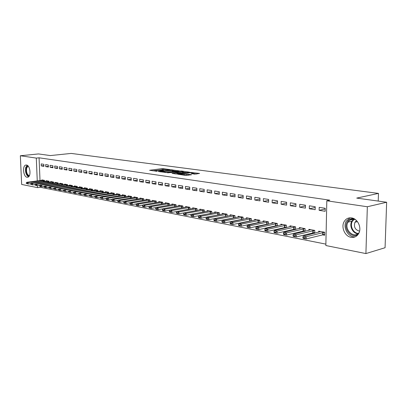 <?xml version="1.0" encoding="UTF-8"?>
<svg xmlns="http://www.w3.org/2000/svg" width="407" height="407" viewBox="0 0 407 407"><rect width="100%" height="100%" fill="white"/><g stroke="black" fill="none" stroke-linecap="round" stroke-linejoin="round"><path stroke-width="0.61" d="M169.933 169.571L162.245 168.59L149.603 170.284L157.127 171.291L155.744 170.681L156.634 170.477L163.578 170.426L162.174 169.821L164.057 169.49L169.933 169.571M351.058 237.306C344.805 236.406 340.761 226.933 344.236 221.479C345.975 218.707 348.423 217.516 351.582 217.898C357.544 218.595 361.854 227.452 358.913 233.099C357.163 236.386 354.548 237.785 351.058 237.306M27.035 177.254C23.347 176.877 22.156 165.827 25.727 165.069L26.496 165.023C30.169 165.293 31.436 176.379 27.885 177.198L27.035 177.254M194.729 174.135L199.562 173.438L190.435 172.395L177.711 174.211L185.694 175.432L191.59 174.751L188.019 174.155L184.549 174.466C181.812 174.664 180.413 174.557 180.352 174.135L189.245 172.817C191.951 172.624 193.345 172.731 193.417 173.143L191.153 173.545L194.729 174.135M326.811 200.793L367.338 206.751L365.908 253.576L325.849 245.533L326.811 200.793L329.792 200.168L39.072 157.804L36.299 158.094L37.266 180.962M40.257 186.406L40.293 187.271L37.546 187.637L21.657 184.447L20.35 155.749L38.517 153.932L50.315 155.571L71.184 153.424L378.474 193.401L356.736 198.097L386.65 202.248L367.338 206.751M20.35 155.749L36.299 158.094M179.334 170.899L170.726 169.734L158.058 171.464L166.911 172.604L179.334 170.899M181.756 171.037L189.545 172.186L176.842 173.993L172.034 173.418L177.65 172.588L175.31 172.171L167.613 172.827L180.438 171.047L181.756 171.037L181.756 171.362M378.22 201.078L378.474 193.401M309.345 205.805L309.295 208.76L315.171 209.697L315.232 206.72L309.345 205.805M312.327 232.911L314.423 233.308M314.723 233.231L314.779 230.418L308.928 229.334L308.913 230.377M290.333 202.834L290.298 205.718L295.904 206.619L295.945 203.709L290.333 202.834M293.223 229.309L294.973 229.634M291.875 226.18L274.293 230.53L277.086 231.079L295.604 226.882L290.023 225.834L290.008 226.821M295.604 226.867L295.563 229.492M272.186 199.995L272.161 202.818L277.513 203.678L277.543 200.834L272.186 199.995M274.995 225.865L276.424 226.134M277.274 225.941L277.299 223.479L271.973 222.492L271.962 223.433M254.843 197.288L254.828 200.051L259.946 200.87L259.966 198.087L254.843 197.288M257.575 222.578L258.715 222.792M259.798 222.553L259.814 220.243L254.716 219.302L254.711 220.192M238.258 194.694L238.248 197.4L243.147 198.184L243.157 195.462L238.258 194.694M240.913 219.434L241.783 219.597M243.081 219.322L243.086 217.145L238.212 216.244L238.212 217.094M222.375 192.211L222.38 194.861L227.07 195.609L227.065 192.943L222.375 192.211M224.964 216.422L225.59 216.539M227.075 216.239L227.075 214.184L222.405 213.319L222.405 214.133M207.153 189.835L207.168 192.43L211.66 193.147L211.65 190.537L207.153 189.835M209.676 213.538L210.073 213.614M211.737 213.288L211.732 211.34L207.255 210.511L207.255 211.294M192.557 187.551L192.577 190.094L196.891 190.786L196.871 188.227L192.557 187.551M197.029 210.465L197.013 208.618L192.715 207.819L192.725 208.572M178.541 185.363L178.566 187.856L182.712 188.517L182.687 186.009L178.541 185.363M182.906 207.753L182.891 206.003L178.759 205.235L178.77 205.957M165.074 183.257L165.11 185.704L169.088 186.34L169.058 183.883L165.074 183.257M169.337 205.159L169.317 203.49L165.349 202.752L165.359 203.449M152.126 181.237L152.167 183.638L155.998 184.249L155.957 181.832L152.126 181.237M156.293 202.666L156.268 201.073L152.452 200.366L152.462 201.033M139.667 179.289L139.713 181.644L143.401 182.234L143.356 179.863L139.667 179.289M143.737 200.269L143.712 198.748L140.039 198.067L140.049 198.713M127.671 177.416L127.722 179.726L131.273 180.296L131.222 177.971L127.671 177.416M131.654 197.965L131.619 196.51L128.083 195.853L128.093 196.479M116.112 175.61L116.168 177.879L119.587 178.429L119.536 176.145L116.112 175.61M120.004 195.747L119.973 194.353L116.56 193.722L116.575 194.322M104.96 173.865L105.021 176.099L108.323 176.628L108.262 174.384L104.96 173.865M108.771 193.61L108.74 192.272L105.444 191.661L105.464 192.246M94.205 172.186L94.271 174.379L97.456 174.888L97.39 172.685L94.205 172.186M97.934 191.549L97.899 190.267L94.724 189.677L94.739 190.242M83.822 170.564L83.888 172.721L86.966 173.209L86.9 171.042L83.822 170.564M87.474 189.56L87.434 188.329L84.366 187.759L84.381 188.309M73.784 168.997L73.855 171.118L76.831 171.591L76.76 169.46L73.784 168.997M77.366 187.642L77.325 186.457L74.359 185.907L74.379 186.442M64.087 167.481L64.164 169.566L67.038 170.024L66.962 167.928L64.087 167.481M67.598 185.79L67.557 184.646L64.688 184.117L64.708 184.636M54.706 166.015L54.782 168.066L57.565 168.508L57.489 166.448L54.706 166.015M58.145 184L58.104 182.901L55.332 182.387L55.347 182.891M45.625 164.596L45.706 166.616L48.397 167.043L48.321 165.013L45.625 164.596M49.003 182.27L48.957 181.207L46.271 180.708L46.291 181.196M39.072 157.804L40.018 180.611M40.293 187.271L325.88 244.134M44.541 181.425L44.495 180.377L41.855 179.889L41.87 180.372M41.199 163.904L41.28 165.908L43.925 166.331L43.844 164.316L41.199 163.904M53.536 183.13L53.495 182.046L50.763 181.537L50.783 182.036M50.127 165.298L50.209 167.333L52.946 167.77L52.864 165.725L50.127 165.298M62.831 184.89L62.79 183.766L59.971 183.242L59.987 183.755M59.356 166.738L59.432 168.808L62.261 169.261L62.185 167.18L59.356 166.738M72.441 186.711L72.4 185.546L69.485 185.007L69.5 185.531M68.895 168.228L68.971 170.335L71.891 170.803L71.82 168.686L68.895 168.228M82.377 188.594L82.336 187.383L79.319 186.828L79.34 187.368M78.76 169.77L78.831 171.912L81.853 172.395L81.787 170.243L78.76 169.77M92.659 190.547L92.623 189.291L89.499 188.711L89.515 189.27M88.965 171.367L89.036 173.54L92.165 174.043L92.099 171.856L88.965 171.367M103.307 192.567L103.271 191.259L100.036 190.659L100.051 191.234M99.537 173.016L99.598 175.229L102.844 175.748L102.778 173.524L99.537 173.016M114.336 194.668L114.306 193.305L110.953 192.684L110.969 193.274M110.485 174.73L110.546 176.979L113.904 177.518L113.848 175.254L110.485 174.73M125.773 196.846L125.743 195.421L122.268 194.775L122.283 195.391M121.835 176.501L121.891 178.795L125.376 179.355L125.325 177.05L121.835 176.501M137.637 199.104L137.612 197.619L134.005 196.952L134.015 197.583M133.613 178.342L133.664 180.677L137.281 181.257L137.23 178.907L133.613 178.342M149.954 201.455L149.929 199.898L146.184 199.206L146.194 199.862M145.838 180.255L145.884 182.631L149.639 183.231L149.598 180.84L145.838 180.255M162.754 203.897L162.729 202.269L158.837 201.546L158.847 202.228M158.537 182.239L158.577 184.661L162.479 185.287L162.444 182.85L158.537 182.239M176.053 206.446L176.033 204.731L171.988 203.983L171.998 204.69M171.739 184.3L171.769 186.772L175.834 187.418L175.804 184.936L171.739 184.3M189.896 209.096L189.881 207.295L185.668 206.517L185.673 207.249M185.475 186.447L185.5 188.965L189.728 189.642L189.708 187.108L185.475 186.447M202.269 212.139L202.564 212.195M204.309 211.859L204.299 209.966L199.908 209.152L199.913 209.915M199.781 188.68L199.796 191.249L204.197 191.956L204.187 189.372L199.781 188.68M217.241 214.967L217.75 215.064M219.327 214.748L219.322 212.744L214.748 211.899L214.754 212.698M214.682 191.01L214.693 193.63L219.281 194.368L219.276 191.728L214.682 191.01M232.855 217.913L233.598 218.055M234.992 217.765L234.997 215.649L230.225 214.764L230.225 215.598M230.23 193.442L230.23 196.118L235.022 196.881L235.022 194.19L230.23 193.442M249.155 220.991L250.157 221.179M251.348 220.92L251.358 218.676L246.372 217.755L246.372 218.625M246.459 195.976L246.449 198.708L251.455 199.511L251.465 196.759L246.459 195.976M266.188 224.201L267.47 224.445M268.437 224.226L268.457 221.846L263.248 220.879L263.243 221.795M263.415 198.626L263.395 201.419L268.63 202.259L268.656 199.445L263.415 198.626M284.005 227.564L285.592 227.864M286.314 227.696L286.345 225.157L280.896 224.145L280.881 225.107M281.156 201.399L281.125 204.253L286.599 205.128L286.64 202.254L281.156 201.399M302.66 231.09L304.584 231.451M301.236 227.91L283.689 232.361L286.548 232.921L305.077 228.627L299.364 227.564L299.349 228.581M305.077 228.622L305.031 231.339M299.73 204.299L299.684 207.219L305.423 208.14L305.474 205.199L299.73 204.299M322.222 234.778L324.649 235.236L324.715 232.26L318.722 231.151L318.701 232.219M319.2 207.341L319.139 210.333L325.157 211.294L325.224 208.282L319.2 207.341M386.65 202.248L385.068 247.726L365.908 253.576M37.464 185.704L37.546 187.637M41.28 165.908L43.9 165.613M45.706 166.616L48.372 166.31M50.209 167.333L52.915 167.023M54.782 168.066L57.535 167.745M59.432 168.808L62.23 168.478M64.164 169.566L67.007 169.226M68.971 170.335L71.866 169.984M73.855 171.118L76.801 170.757M78.831 171.912L81.827 171.54M83.888 172.721L86.935 172.339M89.036 173.54L92.14 173.148M94.271 174.379L97.431 173.972M99.598 175.229L102.813 174.812M105.021 176.099L108.298 175.666M110.546 176.979L113.879 176.536M116.168 177.879L119.566 177.421M121.891 178.795L125.356 178.322M127.722 179.726L131.252 179.238M133.664 180.677L137.256 180.169M139.713 181.644L143.381 181.12M145.884 182.631L149.618 182.087M152.167 183.638L155.978 183.074M158.577 184.661L162.464 184.076M165.11 185.704L169.073 185.099M171.769 186.772L175.819 186.141M178.566 187.856L182.697 187.205M185.5 188.965L189.718 188.288M192.577 190.094L196.881 189.397M199.796 191.249L204.192 190.522M207.168 192.43L211.655 191.672M214.693 193.63L219.281 192.842M222.38 194.861L227.065 194.042M230.23 196.118L235.022 195.258M238.248 197.4L243.152 196.505M246.449 198.708L251.46 197.777M254.828 200.051L259.956 199.079M263.395 201.419L268.645 200.402M272.161 202.818L277.533 201.76M281.125 204.253L286.625 203.139M290.298 205.718L295.935 204.553M299.684 207.219L305.459 205.998M309.295 208.76L315.216 207.473M319.139 210.333L325.208 208.984M163.777 169.531L152.589 170.787M176.592 171.276L173.296 170.823M171.754 169.948L159.768 171.464L165.013 171.642L173.29 170.447L171.754 169.948M173.301 171.143L172.466 171.566L165.217 172.558M183.292 172.186L186.548 172.629M175.02 173.937L177.661 173.463M182.611 171.927L183.287 171.769C183.211 171.372 181.843 171.271 179.197 171.459L176.277 172.039L179.741 172.324L182.611 171.927L182.621 172.873L183.292 172.507M182.621 172.873L177.661 173.173M188.609 175.203L185.119 175.351M196.8 174.023L193.422 173.565M43.178 180.133L26.77 182.3L28.078 182.555L44.5 180.499M26.852 183.216L26.201 183.089L26.862 183.46L28.078 182.555L28.144 184.015L30.774 183.674M26.862 183.46L28.144 184.015L26.211 183.333M26.77 182.3L26.201 183.089M47.609 180.957L31.146 183.15L32.474 183.409L48.962 181.324M31.237 184.081L30.576 183.949L31.247 184.325L32.474 183.409L32.535 184.885L35.231 184.529M31.247 184.325L32.535 184.885L30.586 184.193M31.146 183.15L30.576 183.949M52.106 181.787L35.592 184.02L36.94 184.279L53.5 182.163M35.699 184.956L35.022 184.824L35.709 185.205L36.94 184.279L37.006 185.765L39.764 185.399M35.709 185.205L37.006 185.765L35.033 185.073M35.592 184.02L35.022 184.824M29.075 176.221C26.526 175.03 25.544 172.247 26.124 167.872L27.757 165.685M28.119 166.051L26.653 168.055C26.114 172.054 27.004 174.628 29.335 175.778M27.06 165.206L25.748 167.419C25.056 171.805 25.977 174.944 28.515 176.847M358.547 233.791C352.808 240.008 342.582 229.055 347.217 221.846C348.891 219.195 351.236 218.193 354.253 218.839M355.581 219.724C352.396 218.534 349.883 219.337 348.041 222.136L348.036 222.141C343.427 229.38 354.446 239.642 359.213 232.382M356.552 220.609L354.965 222.237C353.571 226.948 355.108 229.919 359.579 231.151M350.015 217.811L346.311 221.072C342.312 227.35 348.489 238.075 355.433 236.732M56.685 182.636L40.115 184.9L41.483 185.165L58.109 183.018M40.232 185.846L39.545 185.714L40.242 186.096L41.483 185.165L41.545 186.66L44.373 186.284M40.242 186.096L41.545 186.66L39.555 185.963M40.115 184.9L39.545 185.714M61.335 183.496L44.709 185.796L46.103 186.065L62.795 183.883M44.841 186.752L44.144 186.615L44.851 187.006L46.103 186.065L46.164 187.576L49.059 187.184M44.851 187.006L46.164 187.576L44.77 187.301L44.154 186.869M44.709 185.796L44.144 186.615M66.061 184.371L49.384 186.706L50.804 186.981L67.557 184.763M49.527 187.673L48.82 187.535L49.537 187.927L50.804 186.981L50.86 188.502L53.826 188.095M49.537 187.927L50.86 188.502L48.83 187.79M49.384 186.706L48.82 187.535M70.869 185.261L54.136 187.632L55.581 187.912L72.405 185.658M54.299 188.614L53.576 188.472L54.309 188.868L55.581 187.912L55.637 189.448L58.674 189.026M54.309 188.868L55.637 189.448L53.587 188.726M54.136 187.632L53.576 188.472M75.758 186.167L58.974 188.573L60.44 188.858L77.33 186.574M59.147 189.565L58.415 189.423L59.157 189.825L60.44 188.858L60.495 190.405L63.609 189.967M59.157 189.825L60.495 190.405L59.03 190.115L58.425 189.677M58.974 188.573L58.415 189.423M80.728 187.088L63.894 189.535L65.385 189.825L82.341 187.5M64.082 190.537L63.334 190.39L64.092 190.797L65.385 189.825L65.441 191.382L68.625 190.929M64.092 190.797L65.441 191.382L63.344 190.649M63.894 189.535L63.334 190.39M85.785 188.024L68.9 190.507L70.416 190.802L87.439 188.441M69.104 191.524L68.345 191.371L69.114 191.783L70.416 190.802L70.472 192.379L73.733 191.906M69.114 191.783L70.472 192.379L68.356 191.636M68.9 190.507L68.345 191.371M90.929 188.975L73.993 191.499L75.539 191.804L92.623 189.397M74.211 192.526L73.443 192.374L74.222 192.791L75.539 191.804L75.59 193.391L78.933 192.903M74.222 192.791L75.59 193.391L74.043 193.086L73.448 192.638M73.993 191.499L73.443 192.374M96.164 189.942L79.177 192.511L80.749 192.816L97.904 190.374M79.416 193.549L78.627 193.396L79.426 193.813L80.749 192.816L80.8 194.419L84.229 193.91M79.426 193.813L80.8 194.419L78.637 193.661M79.177 192.511L78.627 193.396M101.491 190.929L84.453 193.539L86.055 193.849L103.271 191.366M84.712 194.592L83.908 194.434L84.717 194.856L86.055 193.849L86.106 195.467L89.616 194.938M84.717 194.856L86.106 195.467L84.503 195.151L83.918 194.699M84.453 193.539L83.908 194.434M106.909 191.936L89.825 194.587L91.458 194.902L108.74 192.379M90.1 195.65L89.286 195.487L90.11 195.92L91.458 194.902L91.509 196.535L95.101 195.986M90.11 195.92L91.509 196.535L89.296 195.762M89.825 194.587L89.286 195.487M112.429 192.954L95.299 195.655L96.958 195.976L114.306 193.406M95.594 196.729L94.76 196.566L95.599 197.003L96.958 195.976L97.008 197.619L100.692 197.054M95.599 197.003L97.008 197.619L95.345 197.293L94.77 196.84M95.299 195.655L94.76 196.566M118.045 193.997L100.87 196.739L102.564 197.069L119.973 194.454M101.185 197.827L100.341 197.66L101.19 198.102L102.564 197.069L102.61 198.728L106.385 198.138M101.19 198.102L102.61 198.728L100.346 197.939M100.87 196.739L100.341 197.66M123.769 195.055L106.548 197.843L108.272 198.178L125.743 195.523M106.883 198.947L106.018 198.779L106.888 199.227L108.272 198.178L108.318 199.852L112.184 199.242M106.888 199.227L108.318 199.852L106.593 199.516L106.029 199.059M106.548 197.843L106.018 198.779M129.594 196.133L112.332 198.972L114.087 199.313L131.624 196.606M112.688 200.086L111.808 199.913L112.693 200.371L114.087 199.313L114.133 201.002L118.091 200.366M112.693 200.371L114.133 201.002L112.373 200.656L111.813 200.198M112.332 198.972L111.808 199.913M135.526 197.232L118.223 200.122L120.014 200.468L137.612 197.716M118.6 201.251L117.704 201.073L118.61 201.536L120.014 200.468L120.055 202.172L124.115 201.511M118.61 201.536L120.055 202.172L118.264 201.821L117.715 201.358M118.223 200.122L117.704 201.073M141.575 198.351L124.232 201.292L126.058 201.648L143.712 198.84M124.628 202.437L123.718 202.259L124.634 202.722L126.058 201.648L126.094 203.368L130.255 202.676M124.634 202.722L126.094 203.368L124.272 203.007L123.723 202.544M124.232 201.292L123.718 202.259M147.736 199.491L130.352 202.483L132.214 202.844L149.929 199.99M130.774 203.642L129.848 203.459L129.853 203.749L130.779 203.932L132.214 202.844L132.25 204.584L136.513 203.866M130.779 203.932L132.25 204.584L130.393 204.217L129.853 203.749M130.352 202.483L129.848 203.459M154.014 200.656L136.594 203.698L138.492 204.07L156.268 201.16M137.042 204.874L136.096 204.69L136.101 204.98L137.047 205.169L138.492 204.07L138.528 205.825L142.893 205.077M137.047 205.169L138.528 205.825L136.63 205.449L136.101 204.98M136.594 203.698L136.096 204.69M160.414 201.841L142.964 204.94L144.897 205.316L162.729 202.355M143.432 206.13L142.465 205.942L142.47 206.237L143.437 206.425L144.897 205.316L144.928 207.087L149.405 206.313M143.437 206.425L144.928 207.087L142.994 206.705L142.47 206.237M142.964 204.94L142.465 205.942M166.941 203.047L149.455 206.207L151.429 206.588L169.317 203.571M149.949 207.412L148.967 207.219L148.972 207.514L149.954 207.712L151.429 206.588L151.46 208.379L156.044 207.57M149.954 207.712L151.46 208.379L149.486 207.987L148.972 207.514M149.455 206.207L148.967 207.219M173.596 204.278L156.079 207.499L158.089 207.891L176.038 204.813M156.603 208.72L155.596 208.521L155.601 208.822L156.603 209.02L158.089 207.891L158.12 209.691L162.82 208.852M156.603 209.02L158.12 209.691L156.105 209.295L155.601 208.822M156.079 207.499L155.596 208.521M180.382 205.535L162.836 208.811L164.891 209.213L182.891 206.079M163.385 210.053L162.362 209.854L162.362 210.154L163.39 210.358L164.891 209.213L164.916 211.035L169.734 210.16L171.83 210.567L189.881 207.372M163.39 210.358L164.916 211.035L162.861 210.633L162.362 210.154M162.836 208.811L162.362 209.854M170.314 211.416L169.266 211.208L169.271 211.518L170.319 211.721L171.83 210.567L171.856 212.408L188.97 209.264M187.301 206.817L169.734 210.16L169.266 211.208M170.319 211.721L171.856 212.408L169.76 211.991L169.271 211.518M194.368 208.125L176.775 211.528L178.917 211.945L197.013 208.689M177.381 212.805L176.312 212.596L176.317 212.902L177.386 213.115L178.917 211.945L178.938 213.807L196.489 210.567M177.386 213.115L178.938 213.807L176.796 213.385L176.317 212.902M176.775 211.528L176.312 212.596M201.577 209.463L183.964 212.932L186.147 213.354L204.299 210.032M184.6 214.224L183.511 214.011L183.511 214.321L184.605 214.535L186.147 213.354L186.167 215.237L204.156 211.889M184.605 214.535L186.167 215.237L183.979 214.804L183.511 214.321M183.964 212.932L183.511 214.011M208.933 210.821L191.305 214.362L193.534 214.794L211.732 211.406M191.977 215.674L190.858 215.456L190.863 215.771L191.977 215.99L193.534 214.794L193.549 216.692L211.737 213.263M191.977 215.99L193.549 216.692L191.321 216.254L190.863 215.771M191.305 214.362L190.858 215.456M216.443 212.215L198.799 215.822L201.083 216.265L219.322 212.805M199.506 217.155L198.367 216.931L198.367 217.246L199.511 217.475L199.506 217.155L201.083 216.265L201.094 218.183L219.327 214.682M199.511 217.475L201.094 218.183L198.814 217.735L198.367 217.246M198.799 215.822L198.367 216.931M224.115 213.634L206.461 217.313L208.791 217.77L227.075 214.24M207.204 218.666L206.039 218.437L206.039 218.757L207.204 218.986L207.204 218.666L208.791 217.77L208.801 219.709L227.075 216.137M207.204 218.986L208.801 219.709L206.471 219.246L206.039 218.757M206.461 217.313L206.039 218.437M231.949 215.084L214.291 218.839L216.672 219.302L234.997 215.7M215.069 220.212L213.879 219.978L213.879 220.304L215.069 220.538L215.069 220.212L216.672 219.302L216.677 221.266L234.992 217.618M215.069 220.538L216.677 221.266L214.296 220.792L213.879 220.304M214.291 218.839L213.879 219.978M239.957 216.565L222.293 220.401L224.73 220.874L243.086 217.196M223.107 221.79L221.891 221.55L221.891 221.881L223.107 222.12L223.107 221.79L224.73 220.874L224.73 222.853L243.081 219.129M223.107 222.12L224.73 222.853L222.293 222.375L221.891 221.881M222.293 220.401L221.891 221.55M248.138 218.081L230.474 221.993L232.962 222.476L251.358 218.717M231.329 223.407L230.082 223.163L230.082 223.494L231.329 223.743L231.329 223.407L232.962 222.476L232.962 224.481L251.348 220.675M231.329 223.743L232.962 224.481L230.474 223.987L230.082 223.494M230.474 221.993L230.082 223.163M256.496 219.627L238.838 223.626L241.387 224.12L259.814 220.279M239.733 225.061L238.461 224.812L238.461 225.147L239.733 225.397L239.733 225.061L241.387 224.12L241.382 226.144L259.798 222.258M239.733 225.397L241.382 226.144L238.838 225.641L238.461 225.147M238.838 223.626L238.461 224.812M265.043 221.21L247.4 225.29L250.005 225.799L268.457 221.876M248.336 226.75L247.029 226.496L247.029 226.836L248.331 227.091L248.336 226.75L250.005 225.799L249.995 227.844L268.442 223.875M248.331 227.091L249.995 227.844L247.39 227.33L247.029 226.836M247.4 225.29L247.029 226.496M273.784 222.827L256.156 226.999L258.821 227.518L277.299 223.504M257.132 228.48L255.8 228.22L255.8 228.561L257.132 228.826L257.132 228.48L258.821 227.518L258.806 229.589L277.279 225.529M257.132 228.826L258.806 229.589L256.14 229.06L255.8 228.561M256.156 226.999L255.8 228.22M282.728 224.486L265.115 228.744L267.847 229.278L286.345 225.173M266.142 230.25L264.779 229.98L264.774 230.331L266.137 230.601L266.142 230.25L267.847 229.278L267.826 231.369L286.319 227.218M266.137 230.601L267.826 231.369L265.099 230.83L264.774 230.331M265.115 228.744L264.779 229.98M275.366 232.061L273.967 231.787L273.962 232.143L275.361 232.417L275.366 232.061L277.086 231.079L277.065 233.196L295.574 228.948M275.361 232.417L277.065 233.196L274.272 232.641L273.962 232.143M274.293 230.53L273.967 231.787M284.808 233.918L283.379 233.638L283.374 233.994L284.803 234.274L284.808 233.918L286.548 232.921L286.523 235.063L305.041 230.718M284.803 234.274L286.523 235.063L283.659 234.498L283.374 233.994M283.689 232.361L283.379 233.638M310.821 229.685L293.31 234.239L296.245 234.808L314.764 230.418M294.485 235.821L293.02 235.531L293.015 235.892L294.48 236.182L294.485 235.821L296.245 234.808L296.21 236.976L314.738 232.529M294.48 236.182L296.21 236.976L293.279 236.396L293.015 235.892M293.31 234.239L293.02 235.531M320.63 231.502L303.169 236.162L306.176 236.747L324.674 232.249M304.4 237.769L302.894 237.474L302.889 237.841L304.39 238.136L304.4 237.769L306.176 236.747L306.14 238.94L324.669 234.386M304.39 238.136L306.14 238.94L303.134 238.344L302.889 237.841M303.169 236.162L302.894 237.474M162.795 170.447L162.79 170.187M156.354 171.311L156.349 171.047M162.256 169.505L162.245 168.59M163.533 169.495L163.522 168.584M172.024 169.984L172.024 169.729M159.91 171.815L159.905 171.545M160.801 171.942L160.801 171.673M165.023 172.532L165.013 171.642M172.466 171.566L172.456 170.635M177.401 173.601L177.391 172.649M180.443 171.362L180.438 171.047M176.282 172.303L176.277 172.039M178.424 173.28L178.414 172.334M179.752 173.275L179.741 172.324M192.765 173.865L192.76 173.296M184.559 175.275L184.549 174.466M186.671 175.132L186.66 174.165M188.024 175.122L188.019 174.155M190.435 172.716L190.435 172.395M191.773 172.716L191.768 172.39M43.753 181.527L43.717 180.56M43.524 181.553L43.488 180.581M48.204 182.372L48.168 181.385M47.975 182.402L47.934 181.41M52.732 183.231L52.691 182.224M52.498 183.262L52.457 182.25M357.85 233.771C352.666 233.526 348.972 225.732 351.846 221.189L353.668 219.19M354.217 219.281L352.396 221.255C349.588 225.671 353.23 233.267 358.277 233.425M57.326 184.112L57.29 183.079M57.097 184.142L57.056 183.104M62.001 185.002L61.966 183.949M61.767 185.032L61.732 183.974M66.753 185.907L66.717 184.829M66.519 185.938L66.483 184.854M71.586 186.828L71.551 185.729M71.352 186.859L71.311 185.755M76.501 187.764L76.46 186.64M76.262 187.8L76.226 186.665M81.497 188.721L81.461 187.571M81.258 188.751L81.222 187.596M86.579 189.693L86.543 188.512M86.345 189.723L86.304 188.538M91.753 190.68L91.717 189.474M91.514 190.715L91.478 189.499M97.019 191.687L96.983 190.451M96.774 191.722L96.739 190.481M102.371 192.709L102.335 191.448M102.132 192.745L102.096 191.473M107.824 193.752L107.789 192.46M107.58 193.788L107.545 192.486M113.375 194.816L113.339 193.488M113.131 194.851L113.095 193.518M119.027 195.899L118.992 194.541M118.778 195.935L118.747 194.566M124.781 197.003L124.746 195.609M124.532 197.039L124.501 195.64M130.642 198.128L130.611 196.698M130.393 198.168L130.362 196.729M136.61 199.272L136.579 197.807M136.36 199.313L136.33 197.838M142.694 200.442L142.664 198.937M142.445 200.483L142.414 198.967M148.891 201.633L148.865 200.086M148.641 201.674L148.616 200.122M155.209 202.849L155.184 201.262M154.96 202.895L154.935 201.292M161.65 204.09L161.625 202.457M161.401 204.136L161.376 202.493M168.218 205.357L168.198 203.678M167.964 205.403L167.943 203.714M174.913 206.649L174.893 204.925M174.659 206.695L174.639 204.955M181.746 207.967L181.726 206.191M181.491 208.013L181.471 206.227M188.716 209.29L188.7 207.489M188.456 209.325L188.441 207.519M195.823 210.633L195.813 208.806M195.569 210.668L195.553 208.842M203.083 211.996L203.073 210.154M202.823 212.032L202.813 210.19M210.49 213.39L210.48 211.533M210.231 213.431L210.221 211.569M218.055 214.815L218.05 212.937M217.791 214.855L217.791 212.973M225.778 216.27L225.778 214.372M225.519 216.31L225.514 214.413M233.669 217.755L233.674 215.837M233.409 217.796L233.409 215.878M241.733 219.276L241.738 217.338M241.468 219.317L241.473 217.379M249.974 220.828L249.984 218.869M249.71 220.869L249.72 218.91M258.394 222.415L258.409 220.431M258.13 222.456L258.145 220.477M267.007 224.038L267.028 222.034M266.743 224.079L266.758 222.074M275.819 225.697L275.839 223.672M275.549 225.737L275.57 223.713M284.829 227.391L284.854 225.346M284.559 227.437L284.585 225.392M294.047 229.126L294.078 227.06M293.778 229.172L293.808 227.101M303.485 230.906L303.52 228.81M303.215 230.952L303.251 228.856M313.146 232.723L313.187 230.606M312.876 232.773L312.917 230.652M323.041 234.59L323.087 232.448M322.771 234.636L322.817 232.494M25.727 165.069L26.338 165.003M162.179 170.365L162.174 170.05M155.754 171.23L155.749 170.909M159.773 171.795L159.768 171.515M173.306 171.378L173.29 170.447M177.661 173.54L177.65 172.588M183.298 172.716L183.287 171.769M176.073 172.278L176.073 171.993M193.422 173.957L193.417 173.143M180.357 174.684L180.352 174.359M354.965 222.237L357.422 221.622M353.708 219.195L351.846 221.189L348.036 222.141M349.842 220.146L353.688 219.195"/></g></svg>
